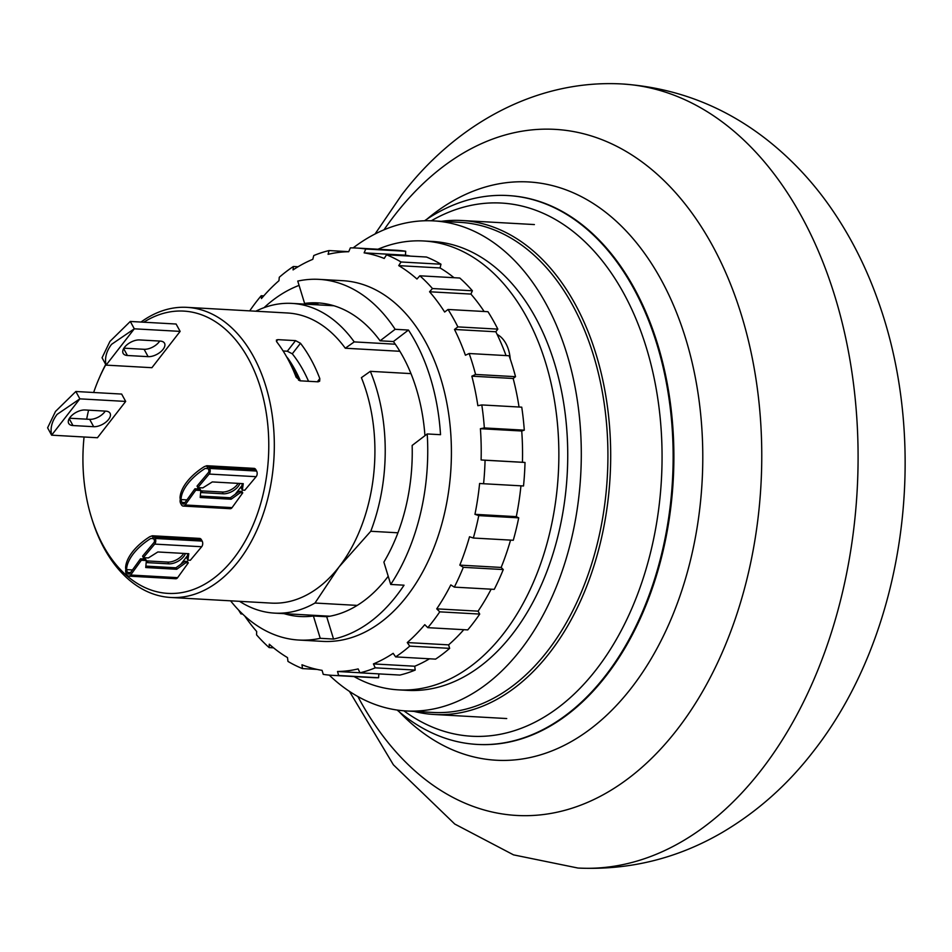 <?xml version="1.0" encoding="UTF-8"?>
<svg xmlns="http://www.w3.org/2000/svg" width="952" height="952" viewBox="0 0 952 952"><rect width="100%" height="100%" fill="white"/><g stroke="black" fill="none" stroke-linecap="round" stroke-linejoin="round"><path stroke-width="1.43" d="M183.653 553.421A11.781 6.117 -28.7 0 1 182.725 554.79A11.781 6.117 -28.7 0 1 167.79 562.085L168.766 563.846A11.781 6.117 151.3 0 0 183.688 556.563A11.781 6.117 151.3 0 0 185.343 553.517M202.157 541.093A3.927 2.57 93.2 0 1 201.753 546.638A3.927 2.57 93.2 0 1 201.669 546.734L190.317 560.288L187.877 560.145L188.805 553.707L157.842 551.97L148.369 557.932L143.347 557.658L154.7 544.104A3.927 2.57 -86.8 0 0 154.783 544.008A3.927 2.57 -86.8 0 0 155.188 538.463L202.157 541.093L201.407 539.748L154.438 537.106A3.927 2.57 -86.8 0 0 152.641 535.786A3.927 2.57 -86.8 0 0 152.034 535.857L149.797 536.702A43.197 22.443 151.3 0 0 132.423 551.981A43.197 22.443 151.3 0 0 125.593 567.832L125.819 569.582A3.927 2.57 -86.8 0 0 126.211 573.425L126.949 574.782A3.927 2.57 93.2 0 0 128.746 576.115L175.715 578.745A3.927 2.57 93.2 0 0 177.548 577.769A3.927 2.57 93.2 0 0 177.619 577.662L188.294 562.882L187.449 561.454L184.985 561.323L175.894 567.797L176.703 569.272L185.854 562.739L184.985 561.323M152.034 535.857L153.593 538.701L150.761 538.475A43.197 22.443 151.3 0 0 133.387 553.743A43.197 22.443 151.3 0 0 126.556 569.605L127.378 572.426L125.819 569.582M143.776 322.204A141.36 92.737 93.2 0 1 256.814 377.028A141.36 92.737 93.2 0 1 233.859 558.193A141.36 92.737 93.2 0 1 91.451 517.507A141.36 92.737 93.2 0 1 84.062 436.992M86.668 419.178A141.36 92.737 93.2 0 1 88.584 410.169M93.653 392.498A141.36 92.737 93.2 0 1 99.27 377.98A141.36 92.737 93.2 0 1 105.827 364.664M141.003 322.05A145.287 95.319 93.2 0 1 186.937 307.353A145.287 95.319 93.2 0 1 270.213 403.612A145.287 95.319 93.2 0 1 238.428 561.299A145.287 95.319 93.2 0 1 170.682 597.475A145.287 95.319 93.2 0 1 92.07 519.483L91.451 517.507M99.27 377.98L100.103 376.076A145.287 95.319 93.2 0 1 105.72 364.461M238.107 483.378A11.781 6.117 -28.7 0 1 237.179 484.747A11.781 6.117 -28.7 0 1 222.256 492.029L201.538 490.875A11.781 6.117 -28.7 0 1 200.789 490.804M200.646 492.327A11.781 6.117 151.3 0 0 202.502 492.636L223.22 493.802A11.781 6.117 151.3 0 0 238.143 486.52A11.781 6.117 151.3 0 0 239.797 483.473M207.096 465.742L254.065 468.372A3.927 2.57 93.2 0 1 255.862 469.705L208.893 467.063A3.927 2.57 -86.8 0 0 207.096 465.742A3.927 2.57 -86.8 0 0 206.489 465.814L204.252 466.658A43.197 22.443 151.3 0 0 186.878 481.938A43.197 22.443 151.3 0 0 180.047 497.789L180.273 499.538A3.927 2.57 -86.8 0 0 180.666 503.382L181.404 504.738A3.927 2.57 -86.8 0 0 183.2 506.071A3.927 2.57 -86.8 0 0 185.033 505.095A3.927 2.57 -86.8 0 0 185.105 504.988L195.779 490.209L200.812 490.482L200.003 489.066L194.946 488.781L195.779 490.209M186.925 499.895L181.011 499.562A43.197 22.443 -28.7 0 1 187.841 483.699A43.197 22.443 -28.7 0 1 205.215 468.432L208 468.586M206.489 465.814L208.048 468.658L205.215 468.432M410.978 373.612L370.34 371.328L361.403 377.658A145.287 95.319 93.2 0 1 339.031 566.94A145.287 95.319 93.2 0 1 271.284 603.104L170.682 597.475M141.324 560.252L146.358 560.526L145.549 559.11L140.491 558.824L141.324 560.252L130.65 575.032A3.927 2.57 93.2 0 1 130.579 575.139A3.927 2.57 93.2 0 1 128.746 576.115M75.839 391.498L55.49 411.454L47.6 427.817L51.622 435.171L79.861 398.852L125.688 401.423L121.654 394.068L75.839 391.498L79.861 398.852L57.096 414.394C51.908 421.224 50.075 428.162 51.622 435.171L97.449 437.742L125.688 401.423M130.293 321.455L109.944 341.411L102.054 357.773L106.088 365.128L134.315 328.809L180.142 331.379L176.108 324.025L130.293 321.455L134.315 328.809L111.551 344.35C106.362 351.181 104.541 358.119 106.088 365.128L151.904 367.698L180.142 331.379M143.347 557.658L142.586 556.135L153.938 542.58A1.963 1.285 -86.8 0 0 153.974 542.533A1.963 1.285 -86.8 0 0 154.176 539.76L153.593 538.701M129.817 573.592L127.961 573.485A1.963 1.285 -86.8 0 0 128.853 574.151A1.963 1.285 -86.8 0 0 129.769 573.663A1.963 1.285 -86.8 0 0 129.805 573.616L140.491 558.824M197.802 487.614L209.154 474.06A3.927 2.57 -86.8 0 0 209.238 473.965A3.927 2.57 -86.8 0 0 209.642 468.42L256.612 471.05A3.927 2.57 93.2 0 1 256.207 476.595A3.927 2.57 93.2 0 1 256.124 476.69L244.771 490.244L242.332 490.101L243.26 483.664L212.296 481.926L202.824 487.888L197.802 487.614L197.04 486.091L208.393 472.537A1.963 1.285 -86.8 0 0 208.428 472.489A1.963 1.285 -86.8 0 0 208.631 469.717L208.048 468.658M182.415 503.441A1.963 1.285 -86.8 0 0 183.308 504.108A1.963 1.285 -86.8 0 0 184.224 503.62A1.963 1.285 -86.8 0 0 184.26 503.572L182.415 503.441L180.273 499.538M242.748 492.838L241.915 491.41L239.44 491.28L230.348 497.753L231.157 499.229L240.309 492.696L242.748 492.838L232.074 507.618A3.927 2.57 93.2 0 1 232.002 507.725A3.927 2.57 93.2 0 1 230.17 508.701L183.2 506.071M255.814 311.209A155.105 101.757 93.2 0 1 291.931 303.402A155.105 101.757 93.2 0 1 354.227 341.899L395.294 344.207M370.34 371.328A155.105 101.757 93.2 0 1 370.768 531.275L397.936 532.799M300.392 380.836A129.579 85.014 -86.8 0 0 294.93 369.578A129.579 85.014 -86.8 0 0 287.992 358.44L286.54 356.714M308.531 381.288A129.579 85.014 -86.8 0 0 303.057 370.042A129.579 85.014 -86.8 0 0 292.288 353.811L300.475 343.267L295.548 340.626L277.794 339.638L276.389 340.054L276.806 341.947A145.287 95.319 93.2 0 1 296.143 377.266L300.344 380.836L318.099 381.823L319.67 381.193L319.812 378.587A145.287 95.319 -86.8 0 0 300.475 343.267M283.125 350.979L287.314 351.217L292.288 353.811M510.248 359.047A31.416 20.611 -86.8 0 0 497.134 334.438M377.956 249.234A224.803 147.477 93.2 0 1 423.652 240.975L432.529 241.475A224.803 147.477 93.2 0 1 561.382 390.403A224.803 147.477 93.2 0 1 512.2 634.401A224.803 147.477 93.2 0 1 407.385 690.367L398.507 689.867A224.803 147.477 93.2 0 1 354.025 676.563M423.652 240.975A224.803 147.477 93.2 0 1 552.505 389.915A224.803 147.477 93.2 0 1 503.322 633.913A224.803 147.477 93.2 0 1 398.507 689.867M353.156 247.901A245.414 161.007 93.2 0 1 433.672 220.888A245.414 161.007 93.2 0 1 574.353 383.477A245.414 161.007 93.2 0 1 520.661 649.859A245.414 161.007 93.2 0 1 406.23 710.954A245.414 161.007 93.2 0 1 329.237 675.111M433.672 220.888L460.304 222.375A245.414 161.007 93.2 0 1 600.986 384.977A245.414 161.007 93.2 0 1 547.281 651.346A245.414 161.007 93.2 0 1 432.862 712.441L406.23 710.954M441.407 221.316A247.377 162.292 93.2 0 1 461.898 220.507A247.377 162.292 93.2 0 1 575.127 304.057A247.377 162.292 93.2 0 1 549.566 652.905A247.377 162.292 93.2 0 1 434.231 714.488A247.377 162.292 93.2 0 1 413.965 711.382M146.191 562.37A11.781 6.117 151.3 0 0 148.048 562.68L147.084 560.918L167.79 562.085M148.048 562.68L168.766 563.846M147.084 560.918A11.781 6.117 -28.7 0 1 146.322 560.847M143.514 557.658A11.781 6.117 151.3 0 0 143.359 558.991M180.701 564.369L187.508 555.623M201.407 539.748A3.927 2.57 -86.8 0 0 199.611 538.415L152.641 535.786M235.168 494.326L241.963 485.579M256.612 471.05L255.862 469.705M187.794 553.647L187.08 558.622L187.877 560.145M185.854 562.739L188.294 562.882M93.677 426.698A11.781 6.117 151.3 0 0 106.017 422.033A11.781 6.117 151.3 0 0 110.063 413.263A11.781 6.117 151.3 0 0 105.779 411.133L85.073 409.979A11.781 6.117 151.3 0 0 72.733 414.644A11.781 6.117 151.3 0 0 68.687 423.414A11.781 6.117 151.3 0 0 72.971 425.544L93.677 426.698L89.655 419.344L69.472 418.214M105.244 411.109A11.781 6.117 -28.7 0 1 89.655 419.344M148.131 356.655A11.781 6.117 151.3 0 0 160.471 351.99A11.781 6.117 151.3 0 0 164.517 343.22A11.781 6.117 151.3 0 0 160.233 341.09L139.528 339.935A11.781 6.117 151.3 0 0 127.187 344.6A11.781 6.117 151.3 0 0 123.141 353.37A11.781 6.117 151.3 0 0 127.425 355.501L148.131 356.655L144.109 349.301L123.927 348.17M159.698 341.066A11.781 6.117 -28.7 0 1 144.109 349.301M242.248 483.604L241.534 488.578L242.332 490.101M197.968 487.614A11.781 6.117 151.3 0 0 197.814 488.947M240.309 492.696L239.44 491.28M127.961 573.485L127.378 572.426L130.531 572.604M154.438 537.106L155.188 538.463M181.011 499.562L181.832 502.382L184.997 502.561M186.937 307.353L287.54 312.994A145.287 95.319 93.2 0 1 345.29 348.23L399.888 351.288M208.893 467.063L209.642 468.42M194.946 488.781L184.26 503.572M370.768 531.275L339.031 566.94L314.981 603.033A155.105 101.757 93.2 0 1 274.592 613.124A155.105 101.757 93.2 0 1 239.571 601.331M345.29 348.23L354.227 341.899M146.358 560.526L145.739 567.535L176.703 569.272M357.226 605.401L314.981 603.033M299.856 380.764L295.989 374.767A135.47 88.881 93.2 0 0 289.289 361.796M145.858 566.119L175.894 567.797M231.157 499.229L200.194 497.491L200.812 490.482M230.348 497.753L200.325 496.075M431.304 220.781A267.012 175.18 93.2 0 1 640.827 331.237A267.012 175.18 93.2 0 1 596.095 669.768A267.012 175.18 93.2 0 1 403.862 710.787M397.151 710.049A274.866 180.333 -86.8 0 0 477.083 744.416A274.866 180.333 -86.8 0 0 605.234 675.991A274.866 180.333 -86.8 0 0 665.365 377.647A274.866 180.333 -86.8 0 0 507.821 195.541A274.866 180.333 -86.8 0 0 424.556 220.769M424.949 435.671A157.068 103.042 -86.8 0 0 416.298 388.63A157.068 103.042 -86.8 0 0 393.402 341.542L380.086 340.804A157.068 103.042 -86.8 0 0 317.778 302.891A157.068 103.042 -86.8 0 0 304.604 303.426L317.92 304.176A157.068 103.042 -86.8 0 0 314.767 304.688M380.086 340.804L395.139 329.297A180.63 118.5 -86.8 0 0 319.098 279.364L342.768 280.685A180.63 118.5 93.2 0 1 440.752 378.432A180.63 118.5 93.2 0 1 322.573 641.374L298.904 640.053A180.63 118.5 -86.8 0 0 320.241 638.316L313.398 615.98L326.703 616.729A157.068 103.042 -86.8 0 0 388.226 576.257M427.21 433.945L412.156 445.441A157.068 103.042 -86.8 0 1 383.882 562.108L390.725 584.457A180.63 118.5 -86.8 0 0 427.21 433.945L440.526 434.695A180.63 118.5 -86.8 0 0 430.399 377.849A180.63 118.5 -86.8 0 0 408.456 330.047L393.402 341.542M390.725 584.457L404.041 585.194A180.63 118.5 -86.8 0 1 333.557 639.066L320.241 638.316M230.574 600.831A180.63 118.5 -86.8 0 0 298.904 640.053M242.57 614.004L240.975 613.921A213.998 140.396 93.2 0 1 238.559 610.006M240.975 613.921L241.237 612.719M432.458 288.539L472.394 290.776A213.998 140.396 93.2 0 0 459.792 278.032L419.844 275.794A213.998 140.396 -86.8 0 1 432.458 288.539L429.554 291.764A210.071 137.826 -86.8 0 1 444.643 312.03L448.035 309.471A213.998 140.396 -86.8 0 1 457.876 326.893L454.485 329.463A210.071 137.826 -86.8 0 1 465.421 355.239L469.157 353.513A213.998 140.396 -86.8 0 1 472.561 363.831A213.998 140.396 -86.8 0 1 475.572 374.445L471.835 376.171A210.071 137.826 -86.8 0 1 477.856 405.695L481.795 404.933A213.998 140.396 -86.8 0 1 484.342 427.936L480.403 428.697A210.071 137.826 -86.8 0 1 481.105 459.959L485.068 460.221A213.998 140.396 -86.8 0 1 483.58 483.735L479.606 483.473A210.071 137.826 -86.8 0 1 474.953 514.33L478.773 515.615A213.998 140.396 -86.8 0 1 473.334 538.023L469.526 536.75A210.071 137.826 -86.8 0 1 459.816 565.119L463.315 567.321A213.998 140.396 -86.8 0 1 454.318 587.122L450.82 584.909A210.071 137.826 -86.8 0 1 436.73 608.852L439.764 611.838A213.998 140.396 -86.8 0 1 427.805 627.666L424.77 624.679A210.071 137.826 -86.8 0 1 407.266 642.552L409.729 646.122A213.998 140.396 -86.8 0 1 402.767 651.799A213.998 140.396 -86.8 0 1 395.627 656.892L393.164 653.322A210.071 137.826 -86.8 0 1 373.422 663.913L375.243 667.84A213.998 140.396 -86.8 0 1 359.963 672.826L358.142 668.911A210.071 137.826 -86.8 0 1 337.52 671.493L338.662 675.503A213.998 140.396 -86.8 0 1 332.534 675.361A213.998 140.396 -86.8 0 1 323.24 674.361L322.097 670.363A210.071 137.826 -86.8 0 1 301.986 664.77L302.474 668.59A213.998 140.396 93.2 0 1 287.968 661.414L287.492 657.594A210.071 137.826 93.2 0 1 269.273 644.207L269.154 647.586A213.998 140.396 93.2 0 1 256.552 634.853L256.671 631.473A210.071 137.826 93.2 0 1 244.771 616.039M409.729 646.122L449.665 648.36A213.998 140.396 93.2 0 1 442.716 654.036A213.998 140.396 93.2 0 1 435.576 659.129L395.627 656.892M419.844 275.794L416.952 279.019A210.071 137.826 -86.8 0 0 398.733 265.632L401.03 261.978A213.998 140.396 -86.8 0 0 386.536 254.791L384.227 258.456A210.071 137.826 -86.8 0 0 364.128 252.863L365.77 249.019A213.998 140.396 -86.8 0 0 356.476 248.032L396.413 250.269A213.998 140.396 93.2 0 1 405.707 251.257L405.457 255.184A210.071 137.826 93.2 0 1 410.49 256.136M386.536 254.791L426.472 257.028A213.998 140.396 93.2 0 1 440.978 264.216L440.074 267.952A210.071 137.826 93.2 0 1 454.021 277.71M472.394 290.776L470.895 294.073A210.071 137.826 93.2 0 1 484.128 311.494M448.035 309.471L487.971 311.709A213.998 140.396 93.2 0 1 497.825 329.13L495.825 331.772A210.071 137.826 93.2 0 1 506.047 355.584M469.157 353.513L509.106 355.75A213.998 140.396 93.2 0 1 515.52 376.683L513.164 378.479A210.071 137.826 93.2 0 1 519.042 407.028M481.795 404.933L521.744 407.17A213.998 140.396 93.2 0 1 524.29 430.173L521.732 431.006A210.071 137.826 93.2 0 1 522.446 462.267L525.016 462.458A213.998 140.396 93.2 0 1 523.517 485.972L483.58 483.735M520.946 485.829A210.071 137.826 93.2 0 1 516.293 516.65L518.709 517.852A213.998 140.396 93.2 0 1 513.283 540.26L473.334 538.023M510.558 540.117A210.071 137.826 93.2 0 1 501.157 567.44L503.263 569.558A213.998 140.396 93.2 0 1 494.255 589.359L454.318 587.122M491.149 589.181A210.071 137.826 93.2 0 1 478.071 611.16L479.713 614.076A213.998 140.396 93.2 0 1 467.753 629.903L427.805 627.666M463.802 629.677A210.071 137.826 93.2 0 1 448.594 644.861L449.665 648.36M429.495 658.796A210.071 137.826 93.2 0 1 414.763 666.233L415.179 670.077A213.998 140.396 93.2 0 1 399.911 675.063L359.963 672.826M378.848 673.885L378.598 677.741A213.998 140.396 93.2 0 1 372.482 677.598L332.534 675.361M269.154 647.586L273.545 647.836M284.113 613.659A157.068 103.042 -86.8 0 0 300.213 616.527A157.068 103.042 -86.8 0 0 313.398 615.98M326.703 616.729L333.557 639.066M299.071 285.398A180.63 118.5 -86.8 0 0 264.061 307.663M319.098 279.364A180.63 118.5 -86.8 0 0 297.762 281.09L304.604 303.426M395.139 329.297L408.456 330.047M356.476 248.032A213.998 140.396 -86.8 0 0 350.348 247.889L348.706 251.733A210.071 137.826 -86.8 0 0 328.083 254.327L329.047 250.566A213.998 140.396 -86.8 0 0 313.767 255.552L312.803 259.313A210.071 137.826 -86.8 0 0 293.061 269.904L293.383 266.489A213.998 140.396 -86.8 0 0 279.281 277.27L278.96 280.685A210.071 137.826 -86.8 0 0 261.455 298.559L261.205 295.727A213.998 140.396 -86.8 0 0 249.71 310.876M302.474 668.59L317.064 669.411M338.662 675.503L378.598 677.741M337.52 671.493L359.927 672.755M375.243 667.84L415.179 670.077M373.422 663.913L414.763 666.233M407.266 642.552L448.594 644.861M439.764 611.838L479.713 614.076M436.73 608.852L478.071 611.16M463.315 567.321L503.263 569.558M459.816 565.119L501.157 567.44M263.764 295.87L261.205 295.727M478.773 515.615L518.709 517.852M474.953 514.33L516.293 516.65M298.059 266.75L293.383 266.489M485.068 460.221L525.016 462.458M481.105 459.959L522.446 462.267M480.403 428.697L521.732 431.006M484.342 427.936L524.29 430.173M348.741 251.661L329.047 250.566M471.835 376.171L513.164 378.479M475.572 374.445L515.52 376.683M405.707 251.257L365.77 249.019M405.457 255.184L364.128 252.863M454.485 329.463L495.825 331.772M457.876 326.893L497.825 329.13M440.978 264.216L401.03 261.978M440.074 267.952L398.733 265.632M429.554 291.764L470.895 294.073M222.256 492.029L223.22 493.802M130.65 575.032L177.619 577.662M185.105 504.988L232.074 507.618M150.761 538.475L153.546 538.63M132.471 569.939L126.556 569.605M72.971 425.544L69.198 418.666M127.425 355.501L123.653 348.622M202.502 492.636L201.538 490.875M201.669 546.734L154.7 544.104M276.437 341.375L277.794 339.638M295.548 340.626L287.314 351.217M319.812 378.587L317.325 381.788M256.124 476.69L209.154 474.06M299.428 380.253L298.571 380.205M295.156 374.719L295.989 374.767M426.877 219.198A289.587 189.983 93.2 0 1 661.152 279.769A289.587 189.983 93.2 0 1 631.236 688.141A289.587 189.983 93.2 0 1 399.293 711.87M477.452 744.44A274.866 180.333 -86.8 0 0 477.821 744.452A274.866 180.333 -86.8 0 0 605.972 676.027A274.866 180.333 -86.8 0 0 666.114 377.694A274.866 180.333 -86.8 0 0 508.558 195.588A274.866 180.333 -86.8 0 0 508.19 195.565M349.455 691.39L393.39 764.801L454.758 824.039L513.544 854.872L577.995 868.046A392.664 257.611 -86.8 0 0 761.076 770.299A392.664 257.611 -86.8 0 0 846.982 344.1A392.664 257.611 -86.8 0 0 621.906 83.954C532.882 79.123 452.854 127.473 401.613 195.029L375.064 233.978M357.869 696.531A343.577 225.41 -86.8 0 0 359.416 699.411A343.577 225.41 -86.8 0 0 676.872 729.922A343.577 225.41 -86.8 0 0 712.37 245.414A343.577 225.41 -86.8 0 0 394.913 214.902A343.577 225.41 -86.8 0 0 384.001 229.813M291.931 303.402L333.89 305.759M506.726 718.546L434.231 714.488M274.592 613.124L329.856 616.218M534.393 224.565L461.898 220.507M621.906 83.954C675.801 87.608 724.186 106.243 767.05 139.825C791.35 158.984 812.556 181.57 830.656 207.584C850.374 235.953 866.201 267.119 878.161 301.07C930.52 446.893 905.519 634.246 813.187 751.652C787.494 784.924 757.126 811.901 722.068 832.56C677.348 858.549 629.32 870.378 577.995 868.046M477.083 744.416L477.821 744.452M507.821 195.541L508.558 195.588"/></g></svg>
